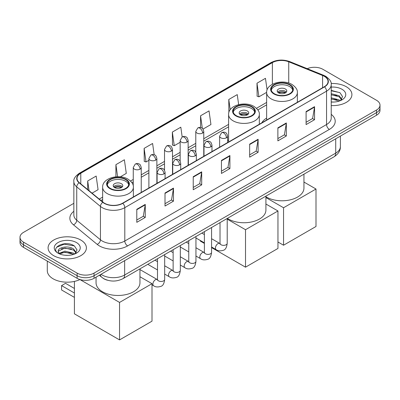 <?xml version="1.0" encoding="UTF-8"?>
<svg xmlns="http://www.w3.org/2000/svg" width="400" height="400" viewBox="0 0 400 400"><rect width="100%" height="100%" fill="white"/><g stroke="black" fill="none" stroke-linecap="round" stroke-linejoin="round"><path stroke-width="0.6" d="M228.6 140.04A21.15 12.21 0 0 0 227.61 140.69M266.635 118.08A21.15 12.21 0 0 0 261.825 122.805M107.525 280.23A11.97 6.91 180 0 1 102.69 277.97M73.85 203.315L23.505 232.38A11.97 6.91 0 0 0 20 237.265L20 242.48A11.97 6.91 0 0 0 23.505 247.365L77.115 278.32A11.97 6.91 0 0 0 94.045 278.32L376.495 115.25A11.97 6.91 0 0 0 380 110.365L380 107.755A11.97 6.91 0 0 1 376.495 112.645A11.97 6.91 0 0 0 380 107.755L380 105.15A11.97 6.91 0 0 0 376.495 100.26L322.885 69.31A11.97 6.91 0 0 0 307.235 68.67M20 237.265A11.97 6.91 0 0 0 23.505 242.155L77.115 273.105A11.97 6.91 0 0 0 94.045 273.105L94.045 275.71L376.495 112.645L94.045 275.71A11.97 6.91 0 0 1 77.115 275.71A11.97 6.91 0 0 0 94.045 275.71L94.045 278.32M23.505 242.155L23.505 244.76L77.115 275.71L23.505 244.76A11.97 6.91 0 0 1 20 239.875A11.97 6.91 0 0 0 23.505 244.76L23.505 247.365M346.3 86.74A19.155 11.06 0 0 0 331.15 83.54A19.155 11.06 0 0 1 346.3 86.74A19.155 11.06 0 0 1 351.91 94.56A19.155 11.06 0 0 0 346.3 86.74M80.785 240.035A19.155 11.06 0 0 0 59.91 237.64A19.155 11.06 0 0 0 48.09 247.855A19.155 11.06 0 0 0 53.7 255.675A19.155 11.06 0 0 0 74.57 258.07A19.155 11.06 0 0 0 86.395 247.855A19.155 11.06 0 0 0 80.785 240.035A19.155 11.06 0 0 0 59.91 237.64A19.155 11.06 0 0 0 48.09 247.855A19.155 11.06 0 0 0 53.7 255.675A19.155 11.06 0 0 0 74.57 258.07A19.155 11.06 0 0 0 86.395 247.855A19.155 11.06 0 0 0 80.785 240.035M324.295 76.315A12.77 7.37 180 0 1 328.035 81.53A12.77 7.37 180 0 1 324.295 86.74L122.545 203.22A12.77 7.37 180 0 1 103.055 202.235L79.35 182.69A12.77 7.37 180 0 1 77.04 178.46A12.77 7.37 180 0 1 80.78 173.245L272.38 62.63A12.77 7.37 180 0 1 288.735 61.8L322.59 75.49A12.77 7.37 180 0 1 324.295 76.315M324.52 76.185A13.09 7.555 0 0 0 322.77 75.34L288.915 61.65A13.09 7.555 0 0 0 272.155 62.5L80.555 173.115A13.09 7.555 0 0 0 79.09 182.795L102.795 202.34A13.09 7.555 0 0 0 122.77 203.35L324.52 86.87A13.09 7.555 0 0 0 324.52 76.185M136.795 209.295L136.795 222.33L145.26 217.44L145.26 204.41L136.795 209.295M136.795 220.015L143.315 216.25L145.225 204.84A3.19 1.845 -120 0 0 145.26 204.41M143.26 216.285L145.26 217.44M165.01 193.005L165.01 206.035L173.475 201.15L173.475 188.115L165.01 193.005M165.01 203.725L171.53 199.96L173.44 188.55A3.19 1.845 -120 0 0 173.475 188.115M171.475 199.995L173.475 201.15M193.23 176.715L193.23 189.745L201.695 184.86L201.695 171.825L193.23 176.715M193.23 187.435L199.75 183.67L201.66 172.26A3.19 1.845 -120 0 0 201.695 171.825M199.69 183.705L201.695 184.86M306.095 111.55L306.095 124.585L314.56 119.695L314.56 106.665L306.095 111.55M306.095 122.27L312.615 118.51L314.525 107.095A3.19 1.845 -120 0 0 314.56 106.665M312.555 118.54L314.56 119.695M277.875 127.84L277.875 140.875L286.34 135.99L286.34 122.955L277.875 127.84M277.875 138.565L284.395 134.8L286.31 123.39A3.19 1.845 -120 0 0 286.34 122.955M284.34 134.83L286.34 135.99M249.66 144.135L249.66 157.165L258.125 152.28L258.125 139.245L249.66 144.135M249.66 154.855L256.18 151.09L258.09 139.68A3.19 1.845 -120 0 0 258.125 139.245M256.125 151.12L258.125 152.28M221.445 160.425L221.445 173.455L229.91 168.57L229.91 155.535L221.445 160.425M221.445 171.145L227.965 167.38L229.875 155.97A3.19 1.845 -120 0 0 229.91 155.535M227.905 167.415L229.91 168.57M331.225 105.585A19.155 11.06 0 0 0 351.91 94.56A19.155 11.06 0 0 1 331.225 105.585M94.045 273.105L376.495 110.035A11.97 6.91 0 0 0 380 105.15M120.335 176.83L126.29 173.39L124.38 159.77L115.915 164.66L115.915 176.805M92.05 193.16L98.075 189.68L96.165 176.06L87.7 180.95L87.7 189.57M203.015 129.095L210.94 124.515L209.03 110.9L200.565 115.785L200.565 127.515M238.65 104.61L237.245 94.61L228.78 99.495L228.88 112.475M267.095 89.94L265.46 78.32L256.995 83.205L257.135 96.16M154.175 154.725L152.595 143.48L144.13 148.37L144.27 161.32M182.185 136.975L180.815 127.19L172.35 132.08L172.485 145.03M172.35 132.08L174.26 145.695L180.15 142.29M174.26 145.695L172.35 144.98M200.565 115.785L202.33 128.36M228.78 99.495L230.215 109.71M256.995 83.205L258.91 96.825L266.635 92.36M258.91 96.825L256.995 96.11M144.13 148.37L146.04 161.985L148.89 160.34M146.04 161.985L144.13 161.27M115.915 164.66L117.605 176.715M87.7 180.95L89.065 190.7M331.225 101.935L333.605 102.055M331.225 97.795L339.135 99.88L340.19 100.725M331.225 98.83L339.325 101.045M331.225 93.66L339.135 95.74L341.725 99.32M331.225 94.695L339.135 96.775L341.52 99.59M331.225 102.02A13.01 7.51 0 0 0 341.955 99.87A13.01 7.51 0 0 0 341.955 89.25A13.01 7.51 0 0 0 331.225 87.1M340.5 100.595L342.535 96.595L339.96 92.71L331.225 90.385M331.225 90.79L339.78 92.595M331.225 94.925L336.9 95.635M331.225 99.065L336.9 99.775M289.615 84.93A10.775 6.22 0 0 0 277.875 83.585A10.775 6.22 0 0 0 271.225 89.33A10.775 6.22 0 0 0 274.38 93.73A10.775 6.22 0 0 0 286.12 95.08A10.775 6.22 0 0 0 292.77 89.33A10.775 6.22 0 0 0 289.615 84.93M292.68 90.145A10.775 6.22 0 0 0 289.615 86.56A10.775 6.22 0 0 0 278.535 85.07A10.775 6.22 0 0 0 271.315 90.145M265.91 196.735A21.945 12.67 0 0 0 266.48 197.08A21.945 12.67 0 0 0 290.395 199.825A21.945 12.67 0 0 0 303.945 188.12L303.945 174.17M285.385 89.005A4.79 2.765 0 0 0 280.165 88.405A4.79 2.765 0 0 0 277.21 90.96A4.79 2.765 0 0 0 278.61 92.915A4.79 2.765 0 0 0 283.83 93.515A4.79 2.765 0 0 0 286.785 90.96A4.79 2.765 0 0 0 285.385 89.005M286.36 92.1A4.79 2.765 0 0 0 285.385 91.285A4.79 2.765 0 0 0 277.635 92.1M278.13 92.59A6.385 3.685 180 0 1 285.585 92.47L285.585 92.79M278.65 92.94A5.585 3.225 180 0 1 285.01 92.805L285.585 92.47M284.915 93.15L285.01 92.805M283.55 245.22L283.55 207.75L316 189.015L316 226.485L283.55 245.22L277.96 241.99M283.55 207.75L265.91 197.565M303.945 182.055L316 189.015M251.58 106.89A10.775 6.22 0 0 0 239.84 105.545A10.775 6.22 0 0 0 233.185 111.29A10.775 6.22 0 0 0 236.345 115.69A10.775 6.22 0 0 0 248.085 117.035A10.775 6.22 0 0 0 254.735 111.29A10.775 6.22 0 0 0 251.58 106.89M254.645 112.105A10.775 6.22 0 0 0 251.58 108.52A10.775 6.22 0 0 0 240.5 107.03A10.775 6.22 0 0 0 233.28 112.105M227.375 218.375A21.945 12.67 0 0 0 228.44 219.04A21.945 12.67 0 0 0 252.36 221.785A21.945 12.67 0 0 0 265.91 210.08L265.91 196.13M247.345 110.965A4.79 2.765 0 0 0 242.13 110.365A4.79 2.765 0 0 0 239.175 112.92A4.79 2.765 0 0 0 240.575 114.875A4.79 2.765 0 0 0 245.795 115.475A4.79 2.765 0 0 0 248.75 112.92A4.79 2.765 0 0 0 247.345 110.965M248.325 114.06A4.79 2.765 0 0 0 247.345 113.245A4.79 2.765 0 0 0 239.6 114.06M240.09 114.55A6.385 3.685 180 0 1 247.55 114.43L247.55 114.75M240.615 114.9A5.585 3.225 180 0 1 246.975 114.765L247.55 114.43M246.88 115.11L246.975 114.765M245.515 267.175L245.515 229.71L277.96 210.975L277.96 248.445L245.515 267.175L211.575 247.585M204.395 243.435L200.365 241.11L200.365 240.535M245.515 229.71L227.21 219.14M265.91 204.015L277.96 210.975M125.62 179.615A10.775 6.22 0 0 0 113.88 178.265A10.775 6.22 0 0 0 107.23 184.01A10.775 6.22 0 0 0 110.385 188.41A10.775 6.22 0 0 0 122.125 189.76A10.775 6.22 0 0 0 128.775 184.01A10.775 6.22 0 0 0 125.62 179.615M128.685 184.825A10.775 6.22 0 0 0 125.62 181.24A10.775 6.22 0 0 0 114.54 179.75A10.775 6.22 0 0 0 107.32 184.825M96.055 277.16L96.055 282.8A21.945 12.67 0 0 0 102.485 291.76A21.945 12.67 0 0 0 126.4 294.505A21.945 12.67 0 0 0 139.95 282.8L139.95 268.85M121.39 183.685A4.79 2.765 0 0 0 116.17 183.085A4.79 2.765 0 0 0 113.215 185.64A4.79 2.765 0 0 0 114.615 187.595A4.79 2.765 0 0 0 119.835 188.195A4.79 2.765 0 0 0 122.79 185.64A4.79 2.765 0 0 0 121.39 183.685M122.365 186.78A4.79 2.765 0 0 0 121.39 185.965A4.79 2.765 0 0 0 113.64 186.78M114.135 187.27A6.385 3.685 180 0 1 121.59 187.155L121.59 187.47M114.66 187.62A5.585 3.225 180 0 1 121.015 187.485L121.59 187.155M120.92 187.835L121.015 187.485M74.41 297.38L61.57 289.97L61.57 285.6L74.41 293.015M119.555 339.9L119.555 302.43L152.005 283.695L152.005 321.165L119.555 339.9L74.41 313.835L74.41 281.415M119.555 302.43L79.93 279.55M139.95 276.735L152.005 283.695M61.57 285.6L65.52 283.32L74.41 288.455M47.29 261.1L47.29 270.66A19.95 11.52 0 0 0 53.135 278.81A19.95 11.52 0 0 0 79.965 279.535M65.08 255.26L68.085 255.35M59.1 253.35L64.91 251.135L73.62 253.175L74.67 254.02M59.635 253.91L64.91 252.17L73.805 254.34M59.19 253.755L58.26 251.57A9.02 5.205 0 0 0 59.715 253.98M76.21 252.615L73.62 249.035C68.205 245 57.07 247.49 58.26 251.57L58.225 251.17M58.28 251.695L58.53 251.025L64.91 248.035L73.62 250.07L76.005 252.885M74.98 253.89L77.02 249.89L74.44 246.005C65.315 239.445 49.095 248.09 58.46 253.39L58.925 253.675M76.44 242.545A13.01 7.51 0 0 0 58.045 242.545A13.01 7.51 0 0 0 58.045 253.165A13.01 7.51 0 0 0 76.44 253.165A13.01 7.51 0 0 0 76.44 242.545M56.56 247.31L64.2 244.175L74.265 245.89M61.33 248.835L64.2 248.315L71.385 248.93M61.33 252.97L64.2 252.45L71.385 253.07M101.015 274.295A15.96 9.215 0 0 0 102.09 274.98A15.96 9.215 0 0 0 124.66 274.98L335.72 153.125A15.96 9.215 0 0 0 340.395 146.61C340.515 150.57 338.405 153.96 334.07 156.78L123.01 278.635A7.98 4.61 60 0 0 124.66 274.98L124.66 260.645M335.72 138.79L335.72 153.125A7.98 4.61 60 0 1 334.07 156.78M100.37 274.67A7.98 5.34 129.5 0 0 101.76 277.265L99.335 275.265M376.495 115.25L376.495 110.035M77.115 278.32L77.115 273.105M331.225 114.365A19.95 11.52 180 0 1 329.37 129.425L127.625 245.9A3.99 2.305 60 0 1 124.805 241.015L326.55 124.535A15.96 9.215 0 0 0 331.225 118.02L331.225 84.655A15.96 9.215 180 0 1 326.55 91.17A3.99 2.305 -120 0 0 324.52 86.87M127.625 245.9A19.95 11.52 180 0 1 99.41 245.9A19.95 11.52 180 0 1 97.175 244.36L73.465 224.815A19.95 11.52 180 0 1 73.85 211.295M102.23 241.015A15.96 9.215 0 0 0 124.805 241.015L124.805 207.65A15.96 9.215 180 0 1 100.44 206.42L76.735 186.875A15.96 9.215 180 0 1 73.85 181.585L73.85 214.95A15.96 9.215 0 0 0 76.735 220.235L100.44 239.785A15.96 9.215 0 0 0 102.23 241.015M331.225 84.655C331.76 82.165 329.925 79.38 325.725 76.31L323.625 75.295A3.99 1.87 112 0 0 322.77 75.34M323.625 75.295L289.77 61.61C283.16 59.27 276.885 59.61 270.95 62.625A3.99 2.305 60 0 1 272.155 62.5M80.555 173.115A3.99 2.305 -120 0 0 79.35 173.245C75.21 176.22 73.375 179 73.85 181.585M79.09 182.795A3.99 2.67 129.5 0 0 76.735 186.875L76.735 220.235A3.99 2.67 -50.5 0 1 73.465 224.815M289.77 61.61A3.99 1.87 112 0 0 288.915 61.65M102.795 202.34A3.99 2.67 129.5 0 0 100.44 206.42L100.44 239.785A3.99 2.67 -50.5 0 1 97.175 244.36M122.77 203.35A3.99 2.305 60 0 1 124.805 207.65L326.55 91.17L326.55 124.535A3.99 2.305 60 0 0 329.37 129.425M80.78 173.245L80.78 183.865M322.59 75.49L322.59 87.725M288.735 61.8L288.735 83.05M297.88 101.99L297.36 101.78M272.38 62.63L272.38 84.255M266.635 102.435L256.48 108.3M228.6 124.395L203.765 138.735M195.785 143.34L188.135 147.76M180.15 152.365L172.5 156.785M164.52 161.39L156.87 165.81M148.89 170.415L141.235 174.835M133.255 179.44L130.525 181.02M102.64 197.12L99.235 199.085M221.445 160.835L229.875 155.97M249.66 144.545L258.09 139.68M277.875 128.255L286.31 123.39M306.095 111.965L314.525 107.095M193.23 177.125L201.66 172.26M165.01 193.42L173.44 188.55M136.795 209.71L145.225 204.84M273.955 93.975A11.375 6.565 0 0 0 290.04 93.975A11.375 6.565 0 0 0 290.04 84.69A11.375 6.565 0 0 0 273.955 84.69A11.375 6.565 0 0 0 273.955 93.975M297.36 102.29L297.36 92.59A15.365 8.87 180 0 1 287.875 100.785A15.365 8.87 180 0 1 271.135 98.86A15.365 8.87 180 0 1 266.635 92.59L266.635 120.03M235.92 115.935A11.375 6.565 0 0 0 252.005 115.935A11.375 6.565 0 0 0 252.005 106.65A11.375 6.565 0 0 0 235.92 106.65A11.375 6.565 0 0 0 235.92 115.935M259.325 124.25L259.325 114.55A15.365 8.87 180 0 1 249.84 122.745A15.365 8.87 180 0 1 233.1 120.82A15.365 8.87 180 0 1 228.6 114.55L228.6 141.99M109.96 188.655A11.375 6.565 0 0 0 126.045 188.655A11.375 6.565 0 0 0 126.045 179.37A11.375 6.565 0 0 0 109.96 179.37A11.375 6.565 0 0 0 109.96 188.655M133.365 196.97L133.365 187.27A15.365 8.87 180 0 1 123.88 195.465A15.365 8.87 180 0 1 107.14 193.54A15.365 8.87 180 0 1 102.64 187.27L102.64 201.89M226.44 137.795A3.99 2.305 0 0 0 227.61 136.165C226.975 133.86 226.345 132.725 225.715 132.77C224.56 131.955 223.195 131.935 221.62 132.71A3.99 2.305 60 0 1 223.615 132.91A3.99 2.305 -120 0 1 226.44 137.795A3.99 2.305 0 0 1 220.795 137.795A3.99 2.305 0 0 1 219.625 136.165L221.62 132.71M211.575 247.005L216.18 249.665A3.59 2.075 -60 0 1 215.63 246.785A3.59 2.075 -60 0 1 217.975 243.62A3.59 2.075 -60 0 1 218.135 243.535A3.59 2.075 -60 0 1 219.77 243.445L211.575 238.715M220.23 243.805L219.91 244.07L220.025 243.295A3.59 2.075 -0 0 0 221.08 244.76A3.59 2.075 -0 0 0 225.99 244.85A3.59 2.075 -0 0 0 227.21 243.295C226.715 247.465 225.425 249.795 223.335 250.285C220.335 251.195 217.945 250.99 216.18 249.665M210.805 146.82A3.99 2.305 0 0 0 211.975 145.19C211.345 142.885 210.71 141.75 210.08 141.795C208.925 140.98 207.56 140.96 205.99 141.735A3.99 2.305 60 0 1 207.985 141.935A3.99 2.305 -120 0 1 210.805 146.82A3.99 2.305 0 0 1 205.165 146.82A3.99 2.305 0 0 1 203.995 145.19L205.99 141.735M195.945 256.03L200.545 258.69A3.59 2.075 -60 0 1 199.995 255.81A3.59 2.075 -60 0 1 202.34 252.645A3.59 2.075 -60 0 1 202.5 252.56A3.59 2.075 -60 0 1 204.14 252.47L195.945 247.74M204.6 252.83L204.28 253.095L204.395 252.32A3.59 2.075 -0 0 0 205.445 253.785A3.59 2.075 -0 0 0 210.36 253.875A3.59 2.075 -0 0 0 211.575 252.32C211.085 256.49 209.795 258.82 207.7 259.31C204.7 260.22 202.315 260.015 200.545 258.69M195.175 155.845A3.99 2.305 0 0 0 196.345 154.215C195.71 151.91 195.08 150.775 194.45 150.82C193.295 150.005 191.93 149.985 190.36 150.76A3.99 2.305 60 0 1 192.355 150.96A3.99 2.305 -120 0 1 195.175 155.845A3.99 2.305 0 0 1 189.53 155.845A3.99 2.305 0 0 1 188.365 154.215L190.36 150.76M180.315 265.055L184.915 267.715A3.59 2.075 -60 0 1 184.365 264.835A3.59 2.075 -60 0 1 186.71 261.67A3.59 2.075 -60 0 1 186.87 261.585A3.59 2.075 -60 0 1 188.505 261.495L180.315 256.765M188.97 261.855L188.645 262.12L188.76 261.345A3.59 2.075 -0 0 0 189.815 262.81A3.59 2.075 -0 0 0 194.73 262.9A3.59 2.075 -0 0 0 195.945 261.345C195.45 265.515 194.16 267.845 192.07 268.335C189.07 269.245 186.685 269.04 184.915 267.715M179.545 164.87A3.99 2.305 0 0 0 180.71 163.24C180.08 160.935 179.45 159.8 178.82 159.845C177.66 159.03 176.3 159.01 174.725 159.785A3.99 2.305 60 0 1 176.72 159.985A3.99 2.305 -120 0 1 179.545 164.87A3.99 2.305 0 0 1 173.9 164.87A3.99 2.305 0 0 1 172.73 163.24L174.725 159.785M164.68 274.08L169.28 276.74A3.59 2.075 -60 0 1 168.73 273.86A3.59 2.075 -60 0 1 171.08 270.695A3.59 2.075 -60 0 1 171.24 270.61A3.59 2.075 -60 0 1 172.875 270.52L164.68 265.79M173.335 270.88L173.015 271.145L173.13 270.37A3.59 2.075 -0 0 0 174.18 271.835A3.59 2.075 -0 0 0 179.095 271.925A3.59 2.075 -0 0 0 180.315 270.37C179.82 274.54 178.53 276.87 176.44 277.36C173.435 278.27 171.05 278.065 169.28 276.74M163.91 173.895A3.99 2.305 0 0 0 165.08 172.265C164.45 169.96 163.815 168.825 163.185 168.87C162.03 168.055 160.665 168.035 159.095 168.81A3.99 2.305 60 0 1 161.09 169.01A3.99 2.305 -120 0 1 163.91 173.895A3.99 2.305 0 0 1 158.27 173.895A3.99 2.305 0 0 1 157.1 172.265L159.095 168.81M152.005 284.815L153.65 285.765A3.59 2.075 -60 0 1 153.1 282.885A3.59 2.075 -60 0 1 155.445 279.72A3.59 2.075 -60 0 1 155.605 279.635A3.59 2.075 -60 0 1 157.24 279.545L139.95 269.56M157.705 279.905L157.385 280.17L157.5 279.395A3.59 2.075 -0 0 0 158.55 280.86A3.59 2.075 -0 0 0 163.465 280.95A3.59 2.075 -0 0 0 164.68 279.395C164.19 283.565 162.895 285.895 160.805 286.385C157.805 287.295 155.42 287.09 153.65 285.765M202.595 133.055A3.99 2.305 0 0 0 203.765 131.425C203.13 129.12 202.5 127.985 201.87 128.03C200.715 127.215 199.35 127.195 197.78 127.97A3.99 2.305 60 0 1 199.775 128.17A3.99 2.305 -120 0 1 202.595 133.055A3.99 2.305 0 0 1 196.955 133.055A3.99 2.305 0 0 1 195.785 131.425L197.78 127.97M186.965 142.08A3.99 2.305 0 0 0 188.135 140.45C187.5 138.145 186.87 137.01 186.24 137.055C185.085 136.24 183.72 136.22 182.145 136.995A3.99 2.305 60 0 1 184.14 137.195A3.99 2.305 -120 0 1 186.965 142.08A3.99 2.305 0 0 1 181.32 142.08A3.99 2.305 0 0 1 180.15 140.45L182.145 136.995M171.33 151.105A3.99 2.305 0 0 0 172.5 149.475C171.87 147.17 171.235 146.035 170.605 146.08C169.45 145.265 168.09 145.245 166.515 146.02A3.99 2.305 60 0 1 168.51 146.22A3.99 2.305 -120 0 1 171.33 151.105A3.99 2.305 0 0 1 165.69 151.105A3.99 2.305 0 0 1 164.52 149.475L166.515 146.02M155.7 160.13A3.99 2.305 0 0 0 156.87 158.5C156.235 156.195 155.605 155.06 154.975 155.105C153.82 154.29 152.455 154.27 150.885 155.045A3.99 2.305 60 0 1 152.88 155.245A3.99 2.305 -120 0 1 155.7 160.13A3.99 2.305 0 0 1 150.055 160.13A3.99 2.305 0 0 1 148.89 158.5L150.885 155.045M140.07 169.155A3.99 2.305 0 0 0 141.235 167.525C140.605 165.22 139.975 164.085 139.345 164.13C138.19 163.315 136.825 163.295 135.25 164.07A3.99 2.305 60 0 1 137.245 164.27A3.99 2.305 -120 0 1 140.07 169.155A3.99 2.305 0 0 1 134.425 169.155A3.99 2.305 0 0 1 133.255 167.525L135.25 164.07M123.01 278.635C116.585 281.86 110.165 281.86 103.74 278.635L101.76 277.265M340.395 146.61L340.395 136.09M270.95 62.625L79.35 173.245M266.635 104.865L257.865 109.93M228.6 126.825L203.765 141.165M195.785 145.77L188.135 150.19M180.15 154.795L172.5 159.215M164.52 163.82L156.87 168.24M148.89 172.845L141.235 177.265M133.255 181.87L131.905 182.65M102.64 199.545L100.97 200.51M297.36 92.59C297.695 89.885 295.92 87.185 292.035 84.49C282.975 78.885 266.1 83.38 266.635 92.59M259.325 114.55C259.66 111.845 257.885 109.145 254 106.45C244.94 100.845 228.065 105.34 228.6 114.55M133.365 187.27C133.705 184.565 131.93 181.865 128.04 179.17C118.985 173.565 102.11 178.065 102.64 187.27M227.21 218.475L227.21 243.295M227.61 142.56L227.61 136.165M204.395 242.86L195.945 237.98M220.025 222.62L220.025 243.295M219.625 147.17L219.625 136.165M204.395 234.565L201.865 233.105M211.575 227.5L211.575 252.32M211.975 151.585L211.975 145.19M188.76 251.885L180.315 247.005M204.395 231.645L204.395 252.32M203.995 156.195L203.995 145.19M188.76 243.59L186.235 242.13M195.945 236.525L195.945 261.345M196.345 160.61L196.345 154.215M173.13 260.91L164.68 256.03M188.76 240.67L188.76 261.345M188.365 165.22L188.365 154.215M173.13 252.615L170.6 251.155M180.315 245.55L180.315 270.37M180.71 169.635L180.71 163.24M157.5 269.935L147.785 264.33M173.13 249.695L173.13 270.37M172.73 174.245L172.73 163.24M157.5 261.64L154.97 260.18M164.68 254.575L164.68 279.395M165.08 178.66L165.08 172.265M157.5 258.72L157.5 279.395M157.1 183.27L157.1 172.265M203.765 156.325L203.765 131.425M195.785 152.18L195.785 131.425M188.135 165.35L188.135 140.45M180.15 161.205L180.15 140.45M172.5 174.375L172.5 149.475M164.52 170.23L164.52 149.475M156.87 183.4L156.87 158.5M148.89 188.01L148.89 158.5M141.235 192.425L141.235 167.525M133.255 185.965L133.255 167.525"/></g></svg>

